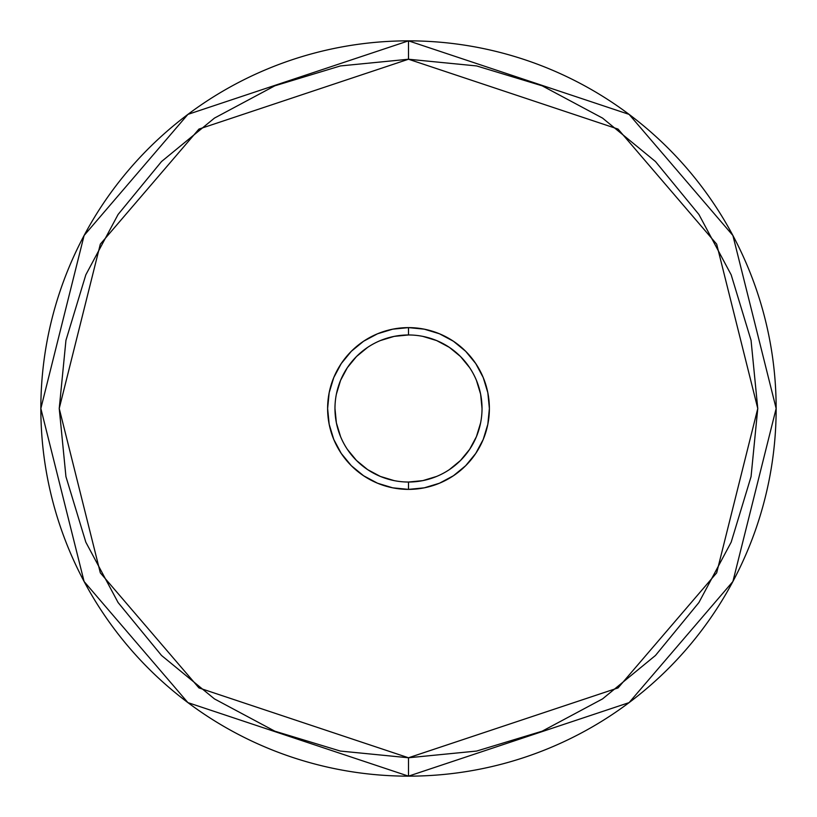 <?xml version="1.0" encoding="UTF-8"?>
<svg xmlns="http://www.w3.org/2000/svg" width="817" height="817" viewBox="0 0 817 817"><rect width="100%" height="100%" fill="white"/><g stroke="black" fill="none" stroke-linecap="round" stroke-linejoin="round"><path stroke-width="1.23" d="M439.454 333.775L453.435 341.251L439.454 333.775L424.278 329.169L408.5 327.617L408.5 334.97A73.53 73.53 0 0 1 482.03 408.5A73.53 73.53 0 0 1 408.5 482.03A73.53 73.53 0 0 1 334.97 408.5A73.53 73.53 0 0 1 408.5 334.97L408.5 327.617A80.883 80.883 0 0 0 327.617 408.5A80.883 80.883 0 0 0 408.5 489.383L408.5 482.03A73.53 73.53 0 0 1 334.97 408.5A73.53 73.53 0 0 1 408.5 334.97A73.53 73.53 0 0 1 482.03 408.5A73.53 73.53 0 0 1 408.5 482.03L422.849 480.621L436.635 476.434M408.5 757.768L198.94 687.914L100.328 572.86L59.233 408.5L100.328 244.14L198.94 129.086L408.5 59.233L408.5 40.85L187.91 114.38L84.1 235.49L40.85 408.5L84.1 581.51L187.91 702.62L408.5 776.15L408.5 757.768L340.362 751.058L274.839 731.184L214.452 698.903L161.531 655.469L118.097 602.548L85.816 542.161L65.942 476.638L59.233 408.5L65.942 340.362L85.816 274.839L118.097 214.452L161.531 161.531L214.452 118.097L274.839 85.816L340.362 65.942L408.5 59.233L476.638 65.942L542.161 85.816L602.548 118.097L655.469 161.531L698.903 214.452L731.184 274.839L751.058 340.362L757.768 408.5L751.058 476.638L731.184 542.161L698.903 602.548L655.469 655.469L602.548 698.903L542.161 731.184L476.638 751.058L408.5 757.768L408.5 776.15A367.65 367.65 0 0 1 40.85 408.5A367.65 367.65 0 0 1 408.5 40.85A367.65 367.65 0 0 1 776.15 408.5A367.65 367.65 0 0 1 408.5 776.15L629.09 702.62L732.9 581.51L776.15 408.5L732.9 235.49L629.09 114.38L408.5 40.85L408.5 59.233L618.061 129.086L716.672 244.14L757.768 408.5L716.672 572.86L618.061 687.914L408.5 757.768M377.546 483.225L363.565 475.749L377.546 483.225L392.722 487.831L408.5 489.383L424.278 487.831L439.454 483.225L453.435 475.749L465.69 465.69L475.749 453.435L483.225 439.454L475.749 453.435M333.775 377.546L341.251 363.565L333.775 377.546L329.169 392.722L327.617 408.5L329.169 424.278L333.775 439.454L341.251 453.435L351.31 465.69L363.565 475.749M422.849 336.379L436.635 340.566L449.35 347.358L460.492 356.508L469.642 367.65M480.621 422.849L476.434 436.635L469.642 449.35L460.492 460.492L449.35 469.642M394.151 480.621L380.365 476.434L367.65 469.642L356.508 460.492L347.358 449.35M336.379 394.151L340.566 380.365L347.358 367.65L356.508 356.508L367.65 347.358M408.5 482.03L408.5 489.383A80.883 80.883 0 0 0 489.383 408.5A80.883 80.883 0 0 0 408.5 327.617L392.722 329.169L377.546 333.775L363.565 341.251L351.31 351.31L341.251 363.565M483.225 439.454L487.831 424.278L489.383 408.5L487.831 392.722L483.225 377.546L475.749 363.565L465.69 351.31L453.435 341.251M482.03 408.5L480.621 394.151L476.434 380.365M408.5 334.97L394.151 336.379L380.365 340.566M334.97 408.5L336.379 422.849L340.566 436.635"/></g></svg>
